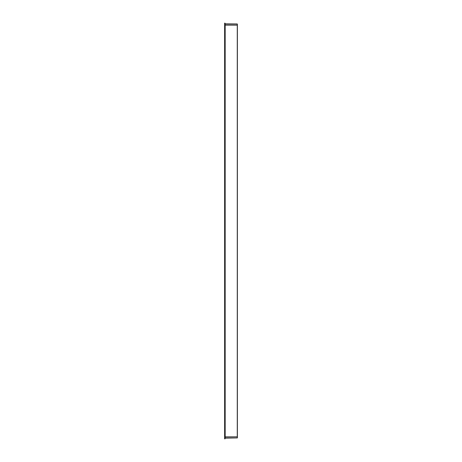 <?xml version="1.0" encoding="UTF-8"?>
<svg xmlns="http://www.w3.org/2000/svg" width="462" height="462" viewBox="0 0 462 462"><rect width="100%" height="100%" fill="white"/><g stroke="black" fill="none" stroke-linecap="round" stroke-linejoin="round"><path stroke-width="0.69" d="M225.173 438.028L225.063 25.179L224.954 436.821L225.063 438.138L237.376 437.918L237.376 25.179L237.376 436.821L225.173 436.821L237.376 436.821L237.376 421.639M237.376 411.937L237.376 24.082M225.063 438.79L224.734 438.79L224.624 25.179L224.954 25.179L224.954 436.821L224.624 436.821L224.954 436.821L224.954 438.9L224.624 438.79L224.954 438.9M225.063 25.179L225.063 23.21L224.624 23.21L224.624 438.79M225.063 24.082L237.266 24.082L237.266 437.918L225.173 437.918L225.173 25.179L237.266 25.179L225.173 25.179L225.063 23.862L237.266 23.972M237.376 421.425L237.376 419.317M237.376 414.258L237.376 412.15M224.734 23.1L225.063 23.21M224.734 25.179L224.954 23.21L224.734 25.179M237.376 420.432L237.376 413.144"/></g></svg>
